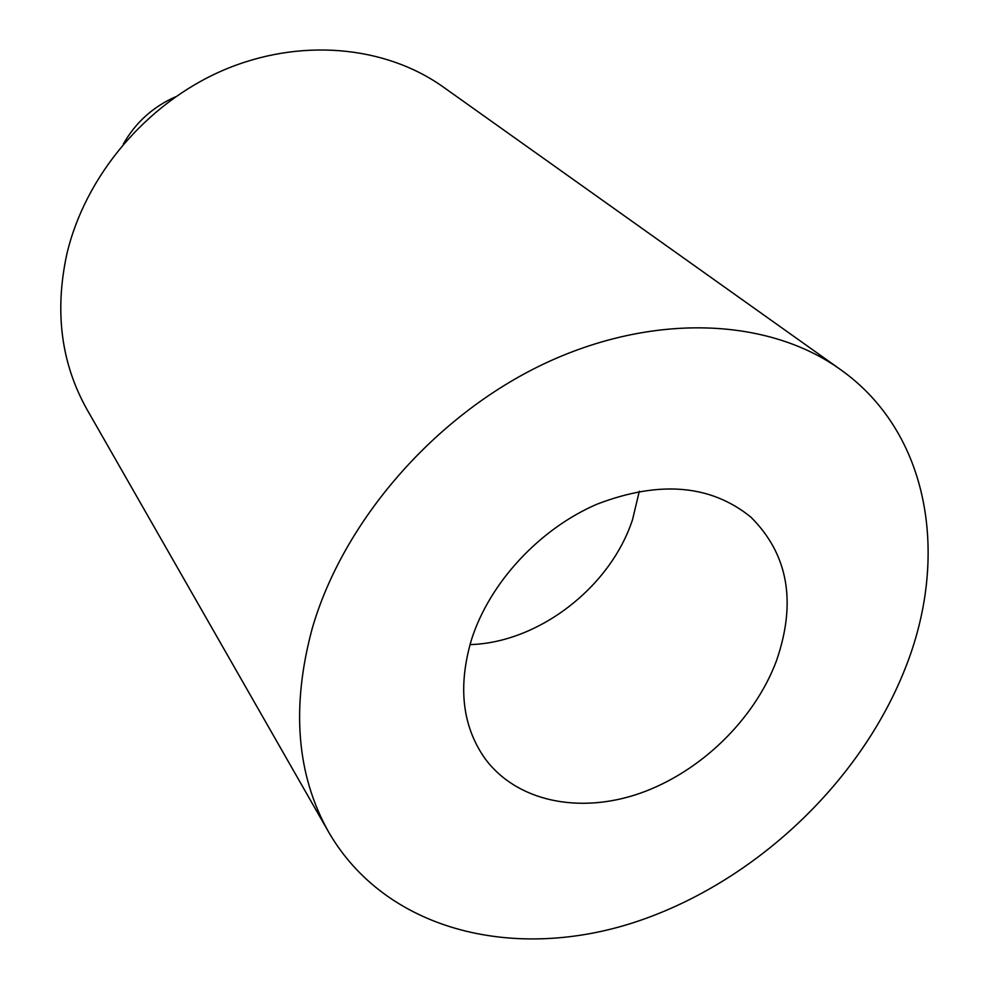<?xml version="1.0" encoding="UTF-8"?>
<svg xmlns="http://www.w3.org/2000/svg" width="989" height="989" viewBox="0 0 989 989"><rect width="100%" height="100%" fill="white"/><g stroke="black" fill="none" stroke-linecap="round" stroke-linejoin="round"><path stroke-width="1.48" d="M840.193 369.354C767.934 317.667 652.592 312.363 543.493 364.076C434.542 415.862 343.096 521.339 312.165 628.67C291.013 707.296 296.576 775.24 328.867 832.466C385.636 929.944 511.165 960.912 630.488 923.602C750.156 885.921 858.464 785.748 904.688 669.726C950.058 557.351 930.08 432.762 840.193 369.354L443.208 86.97C384.906 45.42 299.308 37.409 222.587 70.528C145.964 103.771 84.98 176.215 66.77 254.42C54.432 311.819 61.182 363.532 87.044 409.557L328.867 832.466M471.469 639.698C457.783 686.329 462.184 725.802 484.684 758.118C516.357 801.585 579.183 814.367 639.611 793.438C700.101 772.36 754.397 719.831 776.452 660.837C796.726 602.14 788.184 554.223 750.824 517.074C710.683 484.598 659.453 480.283 597.121 504.13C539.364 528.942 489.456 582.966 471.469 639.698M123.291 144.122C135.493 122.611 152.887 106.861 175.486 96.835M469.985 644.605C538.671 642.714 610.547 587.145 632.564 519.546L639.314 491.236"/></g></svg>
